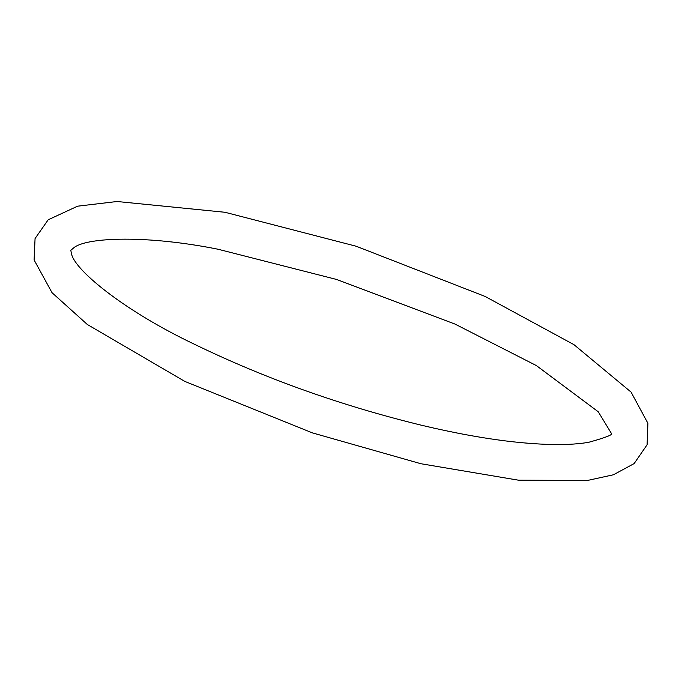 <?xml version="1.0" encoding="UTF-8"?>
<svg xmlns="http://www.w3.org/2000/svg" width="682" height="682" viewBox="0 0 682 682"><rect width="100%" height="100%" fill="white"/><g stroke="black" fill="none" stroke-linecap="round" stroke-linejoin="round"><path stroke-width="0.51" stroke-dasharray="3.41 2.56" d=""/><path stroke-width="1.02" d="M224.966 212.273L356.123 246.228L485.183 296.482L573.963 344.666L631.08 392.107L647.9 423.292L647.09 444.783L634.132 463.581L613.433 474.774L587.321 480.495L518.371 480.171L420.956 463.743L312.347 432.865L184.839 381.417L87.347 324.504L52.037 292.706L34.1 259.97L35.063 238.538L48.183 219.792L77.595 206.186L117.074 201.505L224.966 212.273M218.018 249.228L336.55 279.45L454.996 324.078L536.376 365.578L598.293 411.809L611.285 433.266C613.732 434.434 606.213 437.435 588.728 442.286C570.203 445.525 544.372 445.295 511.219 441.604C483.981 438.449 454.059 432.993 421.459 425.236C340.889 405.577 265.187 378.578 194.353 344.222C125.138 311.239 77.006 271.939 71.815 255.034L70.783 250.311L74.688 247.072C88.941 237.31 147.048 235.017 218.018 249.228"/></g></svg>
